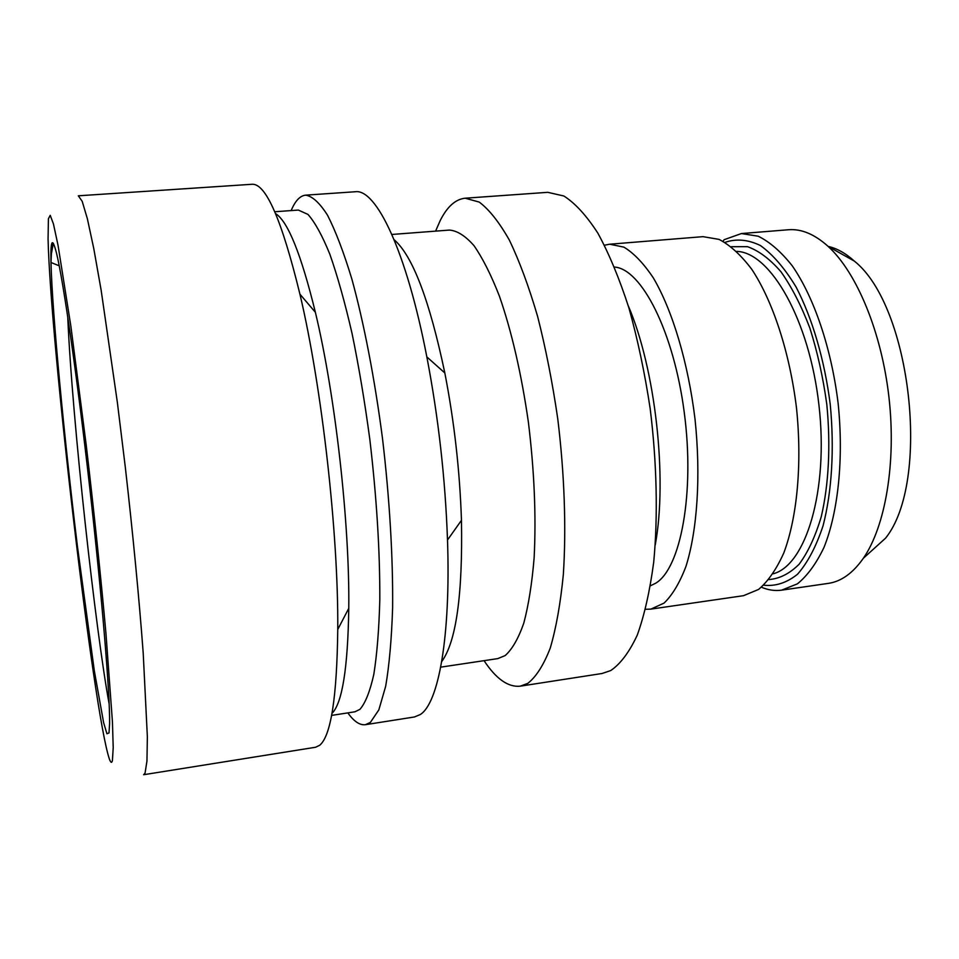 <?xml version="1.0" encoding="UTF-8"?>
<svg xmlns="http://www.w3.org/2000/svg" width="959" height="959" viewBox="0 0 959 959"><rect width="100%" height="100%" fill="white"/><g stroke="black" fill="none" stroke-linecap="round" stroke-linejoin="round"><path stroke-width="1.44" d="M59.218 265.799L50.983 262.502L51.187 253.979C51.522 247.17 52.277 243.646 53.44 243.406M50.983 262.502C50.455 239.666 52.313 236.597 56.545 253.296C63.366 281.035 77.355 377.906 89.738 487.663C102.133 597.409 110.069 694.963 109.602 723.53L109.014 732.916L106.928 733.779L103.608 722.606L94.318 670.773L77.379 545.983C64.061 436.753 52.254 313.245 50.983 262.502L51.402 253.727L53.272 243.454M109.182 704.146C95.912 632.568 72.309 422.559 67.717 316.518M48.07 238.911C50.503 343.766 93.526 712.729 109.386 759.025C110.741 762.789 111.747 763.292 112.419 760.559L113.21 747.696L112.443 721.935L105.981 633.755C100.911 577.366 93.958 510.931 86.214 445.06L70.846 326.036L58.067 245.444L53.452 223.974L50.228 215.331L48.418 218.736L48.07 238.911M143.646 774.716L145.061 773.11L146.955 761.074L147.362 736.848L143.203 653.019C139.163 598.884 132.917 533.863 125.305 467.189L117.346 402.289L101.139 290.181L93.778 248.585L87.389 218.808L82.198 201.318L78.314 195.804L252.109 184.272C265.883 183.373 281.814 220.007 299.927 294.173C321.936 387.088 338.515 533.959 337.76 629.44C336.945 697.241 330.939 735.841 319.731 745.239L315.643 747.241L143.646 774.716M275.581 213.605C287.856 221.277 301.126 254.171 315.367 312.286C335.278 394.952 349.759 523.314 348.776 608.342C347.841 668.171 342.243 703.199 331.982 713.412M274.765 211.747L298.345 210.069L307.959 214.408C314.936 222.224 322.236 235.506 329.848 254.243C337.52 276.072 344.916 302.481 352.061 333.504C358.882 366.662 364.804 402.013 369.85 439.582C376.659 497.649 379.98 550.993 379.812 599.615C379.021 629.308 377.019 654.23 373.806 674.405C369.994 691.463 365.367 703.115 359.937 709.336L354.962 711.782L331.61 715.402M347.841 712.885C353.943 721.456 359.781 725.388 365.391 724.692L370.39 722.403L378.841 709.876L385.662 686.32C389.282 665.258 391.596 639.09 392.615 607.826C393.094 557.898 389.618 498.704 382.497 438.443C374.681 378.529 363.929 322.991 351.881 279.129C343.718 252.265 335.59 230.963 327.522 215.212C319.659 202.852 312.358 196.175 305.633 195.157L355.214 191.752C376.072 188.396 406.448 250.994 426.839 356.904C438.419 417.405 445.3 478.445 447.505 540.001C450.826 637.16 438.431 703.379 420.234 714.563L414.492 716.96L365.391 724.692M291.164 210.584C295.192 200.863 300.011 195.732 305.633 195.157M394.113 239.69C412.622 255.765 429.524 300.191 444.832 372.979C454.278 421.66 459.817 470.773 461.459 520.317C462.765 594.688 456.184 641.775 441.715 661.566M391.871 234.464L449.447 230.076C457.239 230.699 465.427 235.902 474.01 245.684C482.677 258.151 491.164 275.005 499.447 296.247C511.758 331.79 521.408 373.734 528.373 422.068C534.343 470.881 536.249 516.146 534.127 557.874C531.993 583.504 528.541 605.285 523.77 623.194C518.387 638.55 512.178 649.339 505.165 655.572L497.805 658.605L440.696 667.152M484.055 660.667C496.139 678.936 508.21 687.435 520.269 686.164L527.774 683.383C536.165 676.838 543.657 665.078 550.25 648.068C556.136 628.085 560.5 603.559 563.341 574.489C566.361 528.217 564.479 473.89 557.766 418.891C552.468 382.545 545.755 348.381 537.603 316.398C528.829 286.489 519.418 261.064 509.349 240.098C499.159 222.128 489.114 209.458 479.224 202.085L465.211 198.201C455.513 199.196 447.182 206.653 440.217 220.546L435.59 231.131M465.211 198.201L547.769 192.327L563.856 195.996C575.124 203.152 586.452 215.523 597.853 233.133C609.049 253.667 619.406 278.625 628.924 307.971C637.699 339.39 644.784 372.967 650.19 408.714C656.879 462.825 658.03 516.386 653.714 562.118C649.902 590.876 644.424 615.199 637.279 635.086C629.38 652.048 620.545 663.868 610.763 670.545L602.06 673.494L520.269 686.164M628.289 305.873C655.285 368.292 667.668 477.99 655.261 544.868M650.466 585.769L655.62 583.252C680.674 568.531 694.999 493.154 684.235 412.31C673.697 331.406 641.415 268.796 614.503 267.058M645.563 609.289L650.873 609.121L664.084 603.079C672.403 595.071 679.679 582.868 685.925 566.493C697.313 530.567 700.993 476.048 695.047 419.359C688.202 362.766 672.475 310.428 653.367 277.954C643.621 263.377 633.815 253.104 623.925 247.146L609.696 244.209L604.482 245.216M609.696 244.209L703.019 236.657L719.058 239.39C730.135 245.144 741.043 255.13 751.796 269.347C772.822 301.078 789.701 352.337 796.485 407.911C802.251 463.593 797.229 517.321 783.803 552.935C776.49 569.202 768.075 581.37 758.557 589.449L743.525 595.683L650.873 609.121M763.688 585.206C775.507 586.488 786.776 582.832 797.528 574.237C807.658 562.717 816.169 546.558 823.062 525.772C831.885 491.739 834.534 448.788 830.206 404.099C824.464 359.577 812.321 318.292 796.126 287.089C784.774 268.352 772.882 254.507 760.427 245.528C748.044 239.546 736.236 238.491 725.004 242.375M761.434 587.22C768.207 590.097 774.944 591.08 781.657 590.157L797.409 583.839C807.406 575.736 816.277 563.58 824.009 547.373C838.262 511.878 843.824 458.486 838.118 403.212C831.357 348.057 814.035 297.242 792.242 265.811C781.082 251.737 769.729 241.86 758.173 236.202L741.415 233.552L724.141 239.69L723.038 241.272M828.144 246.415C836.883 248.321 845.598 253.2 854.289 261.064C911.17 305.885 931.021 481.814 885.553 538.179L863.376 558.234C852.911 573.146 841.211 581.538 828.3 583.384L781.657 590.157M741.415 233.552L788.394 229.752C801.4 228.674 814.659 234.248 828.192 246.451C856.747 272.596 881.597 332.078 888.981 397.47C896.353 462.861 885.385 526.383 863.376 558.234M731.345 246.715L747.469 246.667C758.725 250.635 769.885 258.99 780.95 271.745C791.69 286.945 801.316 305.717 809.852 328.05C817.452 351.989 823.11 377.462 826.814 404.482C830.782 445.192 828.756 484.535 821.3 516.541C815.426 536.321 808.053 552.192 799.183 564.156C789.701 573.614 779.607 578.756 768.902 579.56M736.764 251.39C770.449 252.289 809.504 320.066 818.974 405.369C828.756 490.636 805.788 565.414 773.146 573.794M315.367 312.286L299.927 294.173M348.776 608.342L337.76 629.44M444.832 372.979L426.839 356.904M461.459 520.317L447.505 540.001M854.289 261.064L828.192 246.451"/></g></svg>
